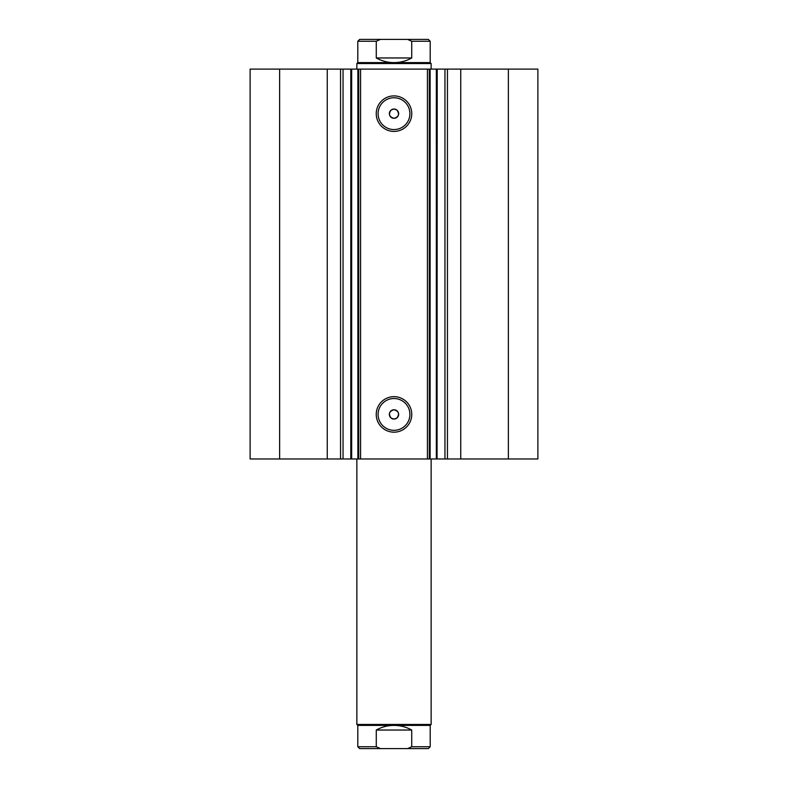 <?xml version="1.0" encoding="UTF-8"?>
<svg xmlns="http://www.w3.org/2000/svg" width="788" height="788" viewBox="0 0 788 788"><rect width="100%" height="100%" fill="white"/><g stroke="black" fill="none" stroke-linecap="round" stroke-linejoin="round"><path stroke-width="1.18" d="M394 748.6L375.62 748.6M356.865 724.467L357.801 725.393L430.199 725.393L431.135 724.467L356.865 724.467L356.865 458.98M412.38 39.4L359.653 39.4L380.456 39.4L376.27 41.252L357.801 41.252L359.653 39.4M357.801 62.607L430.199 62.607L431.135 63.532L356.865 63.532L357.801 62.607L357.801 41.252M430.199 62.607L430.199 41.252L411.73 41.252L411.73 57.967C406.224 61.031 400.304 62.577 394 62.607C387.696 62.577 381.776 61.031 376.27 57.967L376.27 41.252M411.73 41.252L407.544 39.4L380.456 39.4M411.73 57.967L376.27 57.967M407.544 39.4L428.347 39.4L430.199 41.252M430.199 725.393L430.199 746.748L411.73 746.748L411.73 730.033C406.224 726.969 400.304 725.423 394 725.393C387.696 725.423 381.776 726.969 376.27 730.033L376.27 746.748L357.801 746.748L359.653 748.6L380.456 748.6L376.27 746.748M411.73 730.033L376.27 730.033M411.73 746.748L407.544 748.6L380.456 748.6M407.544 748.6L428.347 748.6L430.199 746.748M327.256 458.98L327.256 69.108L250.121 69.108L250.121 458.98L350.798 458.98L350.798 69.108L360.579 69.108L360.579 458.98L357.87 458.98L357.87 69.108M343.046 458.98L343.046 69.108L350.798 69.108M508.368 69.108L508.368 458.98L537.879 458.98L537.879 69.108L430.13 69.108L430.13 458.98L360.579 458.98M508.368 458.98L430.13 458.98M394 131.419A17.76 17.76 0 0 1 376.24 113.659A17.76 17.76 0 0 1 394 95.9A17.76 17.76 0 0 1 411.76 113.659A17.76 17.76 0 0 1 394 131.419M394 97.761A15.908 15.908 0 0 0 378.092 113.659A15.908 15.908 0 0 0 394 129.567A15.908 15.908 0 0 0 409.908 113.659A15.908 15.908 0 0 0 394 97.761M394 432.179A17.76 17.76 0 0 1 376.24 414.419A17.76 17.76 0 0 1 394 396.659A17.76 17.76 0 0 1 411.76 414.419A17.76 17.76 0 0 1 394 432.179M394 398.521A15.908 15.908 0 0 0 378.092 414.419A15.908 15.908 0 0 0 394 430.327A15.908 15.908 0 0 0 409.908 414.419A15.908 15.908 0 0 0 394 398.521M394 419.068L391.212 418.132C388.208 414.035 389.134 411.257 394 409.78A4.639 4.639 0 0 0 389.361 414.419A4.639 4.639 0 0 0 394 419.068A4.639 4.639 0 0 0 398.639 414.419A4.639 4.639 0 0 0 394 409.78C398.866 411.257 399.792 414.045 396.788 418.132L394 419.068M391.212 109.946C388.208 114.043 389.134 116.821 394 118.298C398.866 116.831 399.792 114.043 396.788 109.946L394 109.02A4.639 4.639 0 0 0 389.361 113.659A4.639 4.639 0 0 0 394 118.298A4.639 4.639 0 0 0 398.639 113.659A4.639 4.639 0 0 0 394 109.02L391.212 109.946M351.655 69.108L351.655 458.98L357.87 458.98M351.655 458.98L350.798 458.98M437.064 458.98L437.202 69.108M427.421 458.98L427.421 69.108L360.579 69.108M427.421 69.108L430.13 69.108M327.256 69.108L343.046 69.108M279.632 458.98L279.632 69.108M429.273 69.108L429.273 458.98M358.727 458.98L358.727 69.108M444.954 458.98L444.954 69.108M460.744 458.98L460.744 69.108M447.446 458.98L447.446 69.108M436.345 458.98L436.345 69.108M340.554 458.98L340.554 69.108M431.135 458.98L431.135 724.467M356.865 69.108L356.865 63.532M431.135 69.108L431.135 63.532M357.801 725.393L357.801 746.748"/></g></svg>
